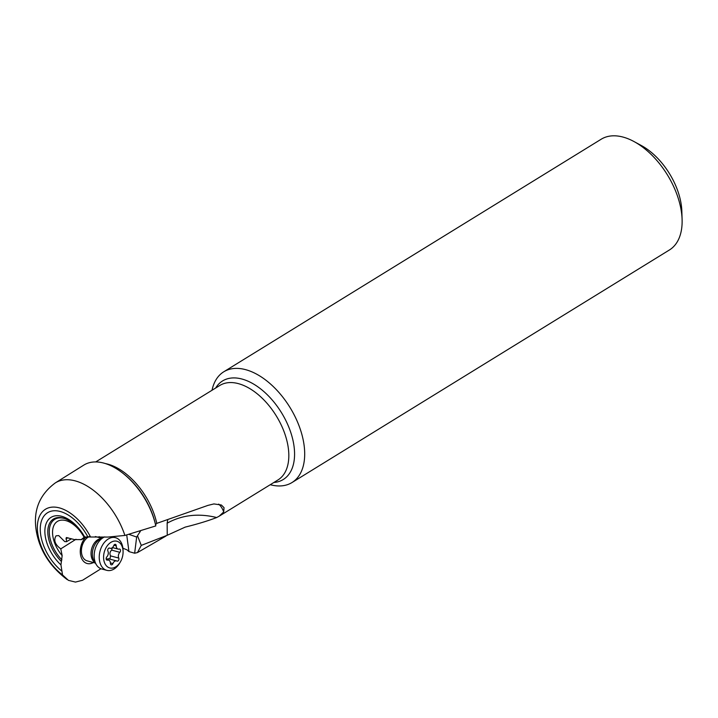 <?xml version="1.0" encoding="UTF-8"?>
<svg xmlns="http://www.w3.org/2000/svg" width="718" height="718" viewBox="0 0 718 718"><rect width="100%" height="100%" fill="white"/><g stroke="black" fill="none" stroke-linecap="round" stroke-linejoin="round"><path stroke-width="1.08" d="M80.425 539.577L74.573 539.622L66.28 537.54L66.487 541.713L64.728 541.596L58.714 535.583L56.049 535.834C53.419 540.169 54.99 544.522 60.77 548.875L62.161 555.624A24.942 14.45 58.4 0 1 52.656 530.207A24.942 14.45 58.4 0 1 65.85 520.595A24.942 14.45 58.4 0 1 78.845 529.642A24.942 14.45 58.4 0 1 84.105 537.324L81.008 539.756L80.425 539.577M71.477 538.751L66.487 541.713M76.009 539.245L60.77 548.875M126.718 534.91L128.962 551.604L127.086 549.889L122.922 548.22M128.773 534.3L136.662 537.037L134.652 553.219L128.962 551.604M136.662 537.037L140.737 530.665M218.694 504.099A40.971 23.945 -62.4 0 1 223.711 511.934L219.268 516.125L216.692 517.534C208.184 520.81 197.674 524.014 185.154 527.129L167.249 535.269L167.15 523.207L167.716 519.742M167.249 535.269L141.258 545.402L137.461 552.582L166.011 536.005M137.677 536.211L141.258 545.402M81.008 539.756L87.865 536.588M84.105 537.324L84.616 536.938M90.369 536.651A41.545 24.062 58.4 0 0 59.729 507.976A41.545 24.062 58.4 0 0 37.372 529.121A41.545 24.062 58.4 0 0 62.52 574.921L60.949 564.878A31.718 18.372 58.4 0 1 44.866 530.71A31.718 18.372 58.4 0 1 61.954 516.377A31.718 18.372 58.4 0 1 62.044 516.404A31.718 18.372 58.4 0 1 84.652 536.974L107.942 537.064L124.887 535.448L155.806 525.917A59.029 34.195 -121.6 0 0 123.065 473.377A59.029 34.195 -121.6 0 0 104.182 463.209A59.029 34.195 -121.6 0 0 83.8 465.102L55.349 482.882A58.813 34.069 58.4 0 1 55.349 482.882A58.813 34.069 58.4 0 1 75.659 480.997A58.813 34.069 58.4 0 1 124.887 535.448M216.692 517.534C198.599 513.11 182.166 514.95 167.402 523.054L167.15 523.207M223.711 511.934L224.025 507.662L221.35 505.005L213.91 503.928L207.969 505.382L156.775 523.377L155.546 524.696L155.806 525.917M62.52 574.921L68.425 580.359L75.453 582.083L82.579 580.252L100.987 568.755M60.949 564.878L62.161 555.624M85.245 537.773A15.365 10.438 104.9 0 0 81.071 556.997A15.365 10.438 104.9 0 0 93.376 562.517M99.973 537.782A15.365 10.438 104.9 0 0 99.183 536.633M137.461 552.582L134.652 553.219M89.238 536.579A12.807 8.697 104.9 0 0 88.117 537.19A12.807 8.697 104.9 0 0 81.421 550.212A12.807 8.697 104.9 0 0 87.138 560.857L95.306 563.038M212.034 390.251A65.042 37.677 58.4 0 1 223.756 371.798A65.042 37.677 58.4 0 1 246.094 369.788A65.042 37.677 58.4 0 1 298.158 423.539A65.042 37.677 58.4 0 1 292.002 482.541A65.042 37.677 58.4 0 1 270.246 484.713M292.002 482.541L669.418 249.972A65.042 37.677 -121.6 0 0 682.1 219.511A65.042 37.677 -121.6 0 0 634.093 141.599A65.042 37.677 -121.6 0 0 623.52 137.21A65.042 37.677 -121.6 0 0 601.181 139.229L223.756 371.798M682.1 219.511L681.84 211.209A54.792 31.745 -121.6 0 0 641.389 145.566L634.093 141.599M87.677 536.597A37.498 21.72 -121.6 0 0 60.465 511.548A37.498 21.72 -121.6 0 0 40.262 529.902A37.498 21.72 -121.6 0 0 61.712 570.981M104.604 536.893A16.9 11.488 104.9 0 0 103.814 537.279A16.9 11.488 104.9 0 0 103.015 537.746A16.9 11.488 104.9 0 0 96.463 564.869A16.9 11.488 104.9 0 0 101.723 568.988L106.802 570.343A16.9 11.488 -75.1 0 1 99.255 556.288A16.9 11.488 -75.1 0 1 108.095 539.101A16.9 11.488 -75.1 0 1 115.508 537.683A16.9 11.488 -75.1 0 1 123.074 550.598L123.083 551.801A13.83 9.397 -75.1 0 1 120.4 561.871A13.83 9.397 -75.1 0 1 115.84 566.789A13.83 9.397 -75.1 0 1 103.904 560.552A13.83 9.397 -75.1 0 1 110.832 542.395A13.83 9.397 -75.1 0 1 123.083 551.801M120.4 561.871L119.789 562.903A16.9 11.488 -75.1 0 1 114.216 568.925A16.9 11.488 -75.1 0 1 106.802 570.343M118.757 558.065A4.137 2.809 -75.1 0 1 119.843 552.304A1.894 1.283 104.9 0 0 120.516 550.41A1.894 1.283 104.9 0 0 119.673 549.064A1.894 1.283 104.9 0 0 119.179 549.073A4.137 2.809 -75.1 0 1 118.102 549.082A4.137 2.809 -75.1 0 1 116.244 545.842A1.894 1.283 104.9 0 0 115.401 544.361A1.894 1.283 104.9 0 0 114.566 544.513A1.894 1.283 104.9 0 0 113.749 545.59A4.137 2.809 -75.1 0 1 111.972 547.942A4.137 2.809 -75.1 0 1 110.15 548.292A4.137 2.809 -75.1 0 1 109.737 548.13A1.894 1.283 104.9 0 0 109.549 548.058A1.894 1.283 104.9 0 0 108.723 548.211A1.894 1.283 104.9 0 0 107.906 551.119A4.137 2.809 -75.1 0 1 106.829 556.881A1.894 1.283 104.9 0 0 106.156 558.775A1.894 1.283 104.9 0 0 107 560.121A1.894 1.283 104.9 0 0 107.494 560.112A4.137 2.809 -75.1 0 1 108.571 560.103A4.137 2.809 -75.1 0 1 110.419 563.343A1.894 1.283 104.9 0 0 111.263 564.824A1.894 1.283 104.9 0 0 112.098 564.671A1.894 1.283 104.9 0 0 112.914 563.594A4.137 2.809 -75.1 0 1 114.7 561.243A4.137 2.809 -75.1 0 1 116.513 560.893A4.137 2.809 -75.1 0 1 116.926 561.054A1.894 1.283 104.9 0 0 117.115 561.126A1.894 1.283 104.9 0 0 117.949 560.973A1.894 1.283 104.9 0 0 118.757 558.065L110.545 555.885C109.459 553.749 109.818 551.828 111.631 550.114L112.385 547.637M106.174 559.008L109.917 558.828L110.545 555.885M67.896 537.746L65.912 538.886M139.732 530.979L139.893 532.182M105.456 463.586A55.474 32.139 58.4 0 1 108.113 464.223A55.474 32.139 58.4 0 1 108.221 464.25A55.474 32.139 58.4 0 1 156.775 523.377M219.268 516.125L277.992 479.938A55.474 32.139 -121.6 0 0 283.251 429.606A55.474 32.139 -121.6 0 0 238.843 383.762A55.474 32.139 -121.6 0 0 238.735 383.726A55.474 32.139 -121.6 0 0 219.789 385.476L95.709 461.934M155.546 524.696A56.946 32.983 -121.6 0 0 123.99 474.113L123.065 473.377M215.669 388.016A57.88 33.531 58.4 0 1 242.316 379.131A57.88 33.531 58.4 0 1 242.424 379.167A57.88 33.531 58.4 0 1 291.445 434.552A57.88 33.531 58.4 0 1 273.881 482.478M84.132 537.109C78.576 527.649 72.204 521.501 65.006 518.647A29.034 16.819 -121.6 0 0 63.516 518.154A29.034 16.819 -121.6 0 0 63.435 518.127A29.034 16.819 -121.6 0 0 47.819 530.566A29.034 16.819 -121.6 0 0 61.344 561.404M61.901 559.86A28.074 16.263 58.4 0 1 49.309 530.324A28.074 16.263 58.4 0 1 64.243 518.441A28.074 16.263 58.4 0 1 64.396 518.486A28.074 16.263 58.4 0 1 65.455 518.818M95.09 562.688A12.807 8.697 -75.1 0 1 91.159 551.46A12.807 8.697 -75.1 0 1 97.747 539.756A12.807 8.697 -75.1 0 1 101.534 538.491M103.814 537.279L100.089 539.263A13.489 9.163 104.9 0 0 99.443 539.64A13.489 9.163 104.9 0 0 94.211 561.288L96.463 564.869M119.843 552.304L111.631 550.114M112.914 563.594L110.401 562.921M107.494 560.112L106.578 559.869M116.244 545.842L113.929 545.222M55.349 482.882C39.068 494.944 32.768 511.279 36.447 531.885C39.939 550.805 50.161 566.69 67.133 579.561M101.902 538.294L95.359 536.552M115.508 537.683L113.39 537.118M108.301 558.703L116.513 560.893M106.327 559.501L108.571 560.103M109.19 548.031L110.15 548.292M112.448 547.583L118.102 549.082"/></g></svg>
